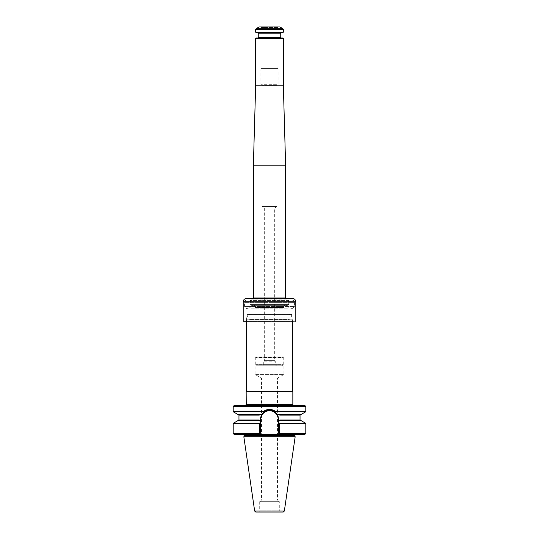 <?xml version="1.0" encoding="UTF-8"?>
<svg xmlns="http://www.w3.org/2000/svg" width="539" height="539" viewBox="0 0 539 539"><rect width="100%" height="100%" fill="white"/><g stroke="black" fill="none" stroke-linecap="round" stroke-linejoin="round"><path stroke-width="0.4" stroke-dasharray="2.69 2.02" d="M252.616 298.37L252.791 298.721L253.364 297.986L285.636 297.986L285.98 298.586L253.02 298.586L286.209 298.721L252.791 298.721L286.209 298.721L252.791 298.545L286.384 298.37L252.616 298.37L286.384 298.37M282.551 365.792L256.449 365.792L282.551 365.792L283.218 364.64L255.782 364.64L283.218 364.64L283.218 357.498L255.782 357.498L283.218 357.498L283.588 356.845L255.412 356.845L283.588 357.148M260.856 68.44L260.856 84.69L262.008 85.357L262.008 206.511L264.312 207.899L264.312 360.604L274.688 360.604L274.688 207.899L264.312 207.899L274.688 207.899L276.992 206.511L262.008 206.511L276.992 206.511L276.992 85.357L262.008 85.357L276.992 85.357L278.144 84.69L260.856 84.69L278.144 84.69L278.144 68.44L260.856 68.44L278.144 68.44M262.587 365.792L276.413 365.792L262.587 365.792L263.739 364.64L275.261 364.64L263.739 364.64L263.739 361.184L275.261 361.184L263.739 361.184L264.312 360.604L274.688 360.604L275.261 361.184L275.261 364.64L276.413 365.792M255.412 357.148L255.782 357.498L255.782 364.64L256.449 365.792M253.364 165.83L285.636 165.83M255.668 85.155L283.332 85.155M255.668 38.532L283.332 38.532M260.263 26.95L278.737 26.95L260.263 26.95L260.916 27.523L278.084 27.523L260.916 27.523L261.119 68.44L277.881 68.44L261.119 68.44M259.124 26.95L279.876 26.95M283.332 32.192L255.668 32.192M282.813 32.711L256.187 32.711M281.196 32.711L257.804 32.711L281.196 32.711M256.187 38.013L282.813 38.013M257.804 38.013L281.196 38.013L257.804 38.013M249.449 314.507L289.551 314.507L249.449 314.507L249.907 314.965L289.093 314.965L289.093 319.344L249.907 319.344L289.093 319.344L289.551 319.809L249.449 319.809L289.551 319.809M247.388 314.507L291.612 314.507L247.388 314.507L247.388 316.999L291.612 316.999L247.388 316.999L246.417 317.963L292.583 317.963L246.417 317.963L246.417 321.136L292.583 321.136L246.134 321.426L292.866 321.426L246.134 321.426M279.121 501.674L259.879 501.674L279.121 501.674L277.47 500.024L261.53 500.024L277.47 500.024L277.47 378.156L261.53 378.156L277.47 378.156L283.905 374.437L255.095 374.437L283.905 374.437L283.905 357.148L255.095 357.148L283.905 357.148M246.161 391.725L292.839 391.725M292.839 404.176L246.161 404.176M246.451 391.226L292.549 391.226M292.205 319.809L246.795 319.809L292.205 319.809L292.549 320.153L246.451 320.153L292.549 320.153L292.549 321.426M244.652 405.557L292.866 405.557M279.296 501.674L259.704 501.674L279.296 501.674L279.296 510.898L259.704 510.898L279.296 510.898L280.448 512.05L258.552 512.05L280.448 512.05M255.809 512.05L283.191 512.05M243.837 436.799L295.163 436.799M233.198 423.344L259.488 423.344L259.475 434.198L260.222 433.45L233.198 433.45M234.115 434.367L295.601 434.367L271.878 434.367L279.701 434.367L278.205 432.871L279.525 434.198L279.512 433.45L305.802 433.45M279.512 423.344L278.778 422.92L278.778 433.45L279.512 433.45L279.512 423.344L305.802 423.344M304.885 434.367L279.701 434.367L278.778 433.45L278.778 419.443L278.778 433.45M278.778 422.92L278.778 420.622L279.923 419.962L279.121 420.427L300.749 420.427M260.222 433.45L260.222 419.443L260.222 433.45L259.299 434.367L260.795 432.871L260.222 433.45L260.222 422.92L259.488 423.344M238.251 420.427L259.879 420.427L238.494 420.427L259.879 420.427L260.222 422.92M279.882 419.989L279.121 420.427M238.959 415.124L259.138 415.124L261.691 414.437L260.222 420.622L259.118 419.989M279.768 415.097L278.144 414.659L300.506 414.659L278.144 414.659L279.862 415.124L277.309 414.437L278.778 420.622M260.795 432.871L260.795 419.443L260.222 419.443A9.278 9.278 0 0 1 269.5 410.166A9.278 9.278 0 0 1 278.778 419.443A9.278 9.278 0 0 0 277.309 414.437L300.749 414.659M271.811 410.462A9.278 9.278 0 0 0 269.493 410.166M267.971 410.294A9.278 9.278 0 0 0 267.182 410.462M238.251 414.659L260.856 414.659L238.494 414.659L260.856 414.659L259.138 415.124L261.691 414.437A9.278 9.278 0 0 0 260.411 417.597M260.856 414.659L261.691 414.437L263.659 412.234C267.56 409.478 271.454 409.478 275.341 412.234L277.309 414.437M263.659 412.234L262.911 411.742C267.304 408.663 271.696 408.663 276.096 411.742L275.341 412.234M276.096 411.742L305.802 411.742M233.198 411.742L262.911 411.742M233.198 406.48L305.802 406.48M234.115 405.557L304.885 405.557M291.612 314.507L291.612 316.999L292.583 317.963L292.866 321.426M243.48 321.426L295.52 321.426M243.197 321.136L295.803 321.136M250.837 308.167L288.163 308.167L288.163 305.862L250.837 305.862L250.837 308.167L288.163 308.167M292.347 298.37L246.653 298.37M288.163 305.862L250.837 305.862M288.122 305.862L288.122 308.167M250.878 305.862L250.878 308.167M254.496 305.283L284.504 305.283L254.496 305.283L255.156 305.856L283.844 305.856L255.156 305.856L255.163 307.479L283.837 307.479L255.163 307.479L283.757 307.176L255.264 306.994L283.736 306.994L255.264 306.994L255.264 306.152L254.213 305.236L285.131 305.283L253.869 305.283M285.131 305.283L254.213 305.236L284.787 305.236L283.736 306.152L255.264 306.152L283.736 306.152L283.837 307.479L283.844 305.856L284.504 305.283M292.145 300.102L246.855 300.102L292.145 300.102C293.546 300.236 294.314 301.005 294.449 302.406L294.449 306.442L244.551 306.442L294.449 306.442L291.956 308.935L247.044 308.935L244.551 306.442L244.551 302.406L294.449 302.406L244.551 302.406C244.686 301.005 245.454 300.236 246.855 300.102M288.608 300.102L250.83 299.852L288.17 299.852L288.52 300.452L250.48 300.452L250.48 304.596L251.174 305.283L287.826 305.283L251.174 305.283M253.364 305.283L247.044 308.935L291.956 308.935L285.636 305.283L253.364 305.283L285.636 305.283M282.867 28.682L256.133 28.682M283.332 29.477L255.668 29.477M258.262 37.555L280.738 37.555M280.738 33.175L258.262 33.175M289.551 314.507L289.093 314.965L249.907 314.965L249.907 319.344L249.449 319.809M294.348 405.557L246.134 405.557M246.256 404.304L292.744 404.304M254.664 511.066L284.336 511.066M244.268 435.606L294.732 435.606M278.205 432.871L278.205 419.443L278.778 419.443M260.795 419.443A8.705 8.705 0 0 1 269.5 410.745A8.705 8.705 0 0 1 278.205 419.443M300.041 419.962L279.923 419.962M259.077 419.962L238.959 419.962M279.862 415.124L300.041 415.124M295.803 301.833L243.197 301.833M250.48 304.596L288.52 304.596L250.48 304.596M250.392 300.102L250.83 299.852L250.48 300.452L288.52 300.452L288.52 304.596L287.826 305.283M277.881 68.44L278.084 27.523L278.737 26.95M259.879 501.674L261.53 500.024L261.53 378.156L255.095 374.437L255.095 357.148M246.795 319.809L246.451 321.426M259.704 501.674L259.704 510.898L258.552 512.05M284.653 305.229L254.347 305.229L284.653 305.229"/><path stroke-width="0.81" d="M283.332 38.532L255.668 38.532L256.187 38.013L282.813 38.013L283.332 38.532L283.332 85.155L285.636 165.83L253.364 165.83L253.364 297.986L253.02 298.586M283.332 85.155L255.668 85.155L253.364 165.83M255.668 38.532L255.668 85.155M282.867 28.682L279.876 26.95L259.124 26.95L256.133 28.682L282.867 28.682L283.332 29.477L283.332 32.192L255.668 32.192L255.668 29.477L283.332 29.477M255.668 32.192L256.187 32.711L282.813 32.711L283.332 32.192M281.196 32.711L280.738 33.175L258.262 33.175L258.262 37.555L257.804 38.013M246.161 404.176L292.839 404.176L292.839 391.725L246.161 391.725L246.256 404.304L245.528 405.786M292.549 321.426L292.549 391.226L246.451 391.226L246.161 391.725M292.549 391.226L292.839 391.725M292.866 405.557L292.839 404.176M283.191 512.05L255.809 512.05L254.664 511.066L243.837 436.799L295.163 436.799L284.336 511.066L283.191 512.05M295.601 434.367L294.732 435.606L295.163 436.799M279.882 419.989L278.778 420.622L300.749 420.427L305.802 423.344L279.512 423.344L279.525 434.198L278.778 433.45L305.802 433.45L304.885 434.367L234.115 434.367L233.198 433.45L259.488 433.45L259.299 434.367L260.222 433.45L259.488 433.45L259.488 423.344L233.198 423.344L233.198 433.45M259.488 423.344L260.222 422.92L259.879 420.427L238.251 420.427L233.198 423.344M278.778 433.45L278.205 432.871L278.778 433.45L278.778 422.92L279.512 423.344M279.121 420.427L278.778 422.92M260.222 433.45L260.795 432.871L260.222 433.45L260.222 422.92M260.411 417.597A9.278 9.278 0 0 0 260.222 419.443L260.222 420.622L259.118 419.989M300.506 414.659L300.041 415.124L279.862 415.124L277.309 414.437L278.778 420.622M305.802 406.48L233.198 406.48L234.115 405.557L304.885 405.557L305.802 406.48L305.802 411.742L300.749 414.659L277.309 414.437A9.278 9.278 0 0 0 273.293 410.981M272.613 410.705A9.278 9.278 0 0 0 271.811 410.462M269.493 410.166A9.278 9.278 0 0 0 267.971 410.294M267.182 410.462A9.278 9.278 0 0 0 266.381 410.705M265.7 410.981A9.278 9.278 0 0 0 261.691 414.437L260.222 419.443L260.795 419.443A8.705 8.705 0 0 1 269.5 410.745A8.705 8.705 0 0 1 278.205 419.443L278.205 432.871M277.309 414.437L275.341 412.234C271.44 409.478 267.546 409.478 263.659 412.234L261.691 414.437L259.138 415.124L238.959 415.124L238.959 419.962L259.077 419.962M260.856 414.659L238.251 414.659L233.198 411.742L262.904 411.742L263.659 412.234M305.802 411.742L276.089 411.742C271.696 408.663 267.304 408.663 262.904 411.742M275.341 412.234L276.089 411.742M295.803 321.136L243.197 321.136L295.803 321.136L295.803 301.833C295.601 299.731 294.449 298.579 292.347 298.37L246.653 298.37C244.551 298.579 243.399 299.731 243.197 301.833L295.803 301.833M285.636 165.83L285.636 297.986L253.364 297.986M280.738 33.175L280.738 37.555L258.262 37.555M292.744 404.304L246.256 404.304M284.336 511.066L254.664 511.066M294.732 435.606L244.268 435.606L243.837 436.799M279.923 419.962L300.041 419.962L300.506 420.427M278.778 419.443L278.205 419.443M260.795 432.871L260.795 419.443M285.636 297.986L285.98 298.586M280.738 37.555L281.196 38.013M258.262 33.175L257.804 32.711M256.133 28.682L255.668 29.477M246.451 321.426L246.451 391.226M305.802 423.344L305.802 433.45M244.268 435.606L243.399 434.367M238.959 419.962L238.494 420.427M300.041 415.124L300.041 419.962M238.959 415.124L238.494 414.659M233.198 406.48L233.198 411.742M243.197 301.833L243.197 321.136"/></g></svg>
